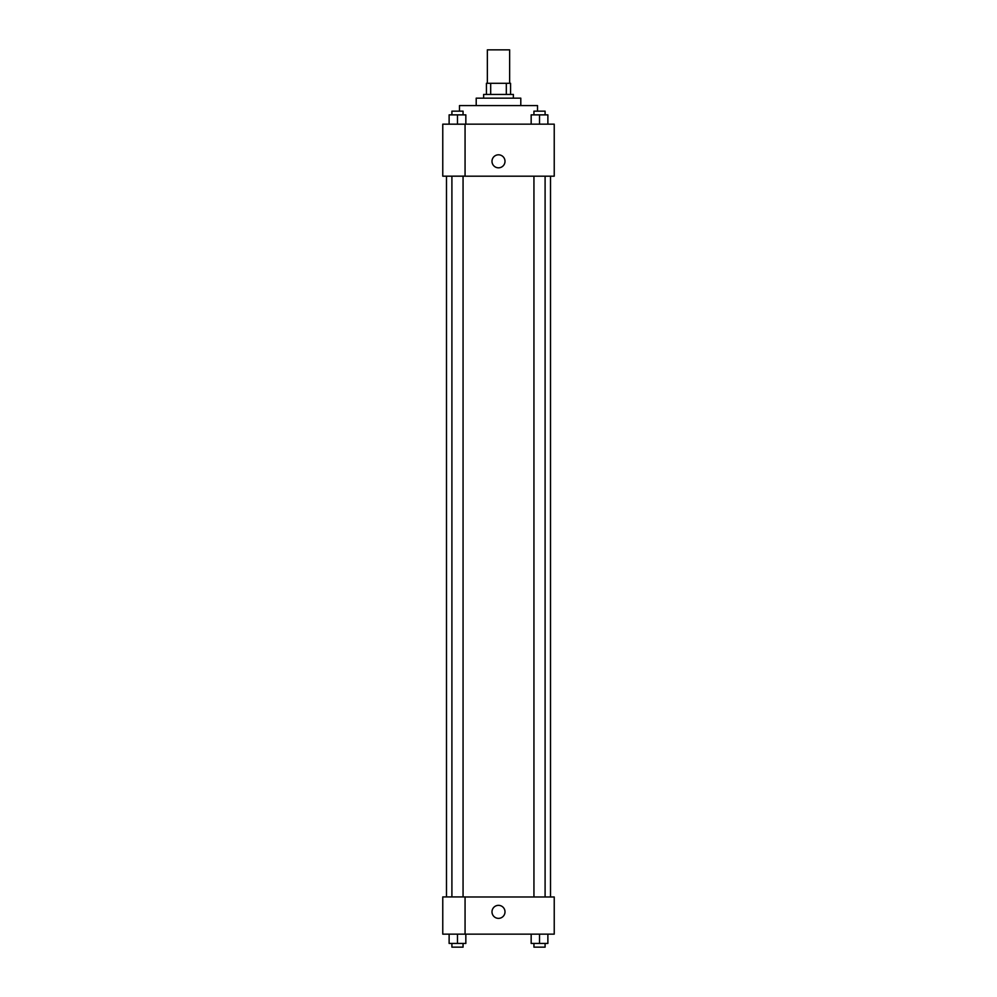 <?xml version="1.0" encoding="UTF-8"?>
<svg xmlns="http://www.w3.org/2000/svg" width="997" height="997" viewBox="0 0 997 997"><rect width="100%" height="100%" fill="white"/><g stroke="black" fill="none" stroke-linecap="round" stroke-linejoin="round"><path stroke-width="1.5" d="M509.641 83.287L509.641 49.85L487.359 49.85L487.359 83.287M490.686 94.441L490.686 83.287L486.424 83.287L486.424 94.441L486.424 83.287M490.686 83.287L510.576 83.287L510.576 94.441M506.314 94.441L506.314 83.287M483.632 98.155L483.632 94.441L513.368 94.441L513.368 98.155M476.205 105.582L476.205 98.155L520.795 98.155L520.795 105.582M459.492 111.153L459.492 105.582L537.508 105.582L537.508 111.153M442.768 124.164L554.232 124.164L554.232 176.182L442.768 176.182L465.063 176.12L465.063 124.226L442.768 124.164M491.995 161.315A6.505 6.505 0 0 1 501.753 155.682A6.505 6.505 0 0 1 501.753 166.948A6.505 6.505 0 0 1 491.995 161.315M442.768 124.226L442.768 176.12M465.063 896.988L554.232 896.988L554.232 934.152L442.768 934.152L442.768 896.926L465.063 896.926L465.063 934.152M491.995 911.856A6.505 6.505 0 0 1 501.753 906.223A6.505 6.505 0 0 1 501.753 917.489A6.505 6.505 0 0 1 491.995 911.856M531.164 934.152L531.164 943.436L547.876 943.436L547.876 934.152L547.876 943.436M539.514 943.436L539.514 934.152M545.097 943.436L545.097 947.15L533.943 947.15L533.943 943.436M449.124 934.152L449.124 943.436L465.836 943.436L465.836 934.152L465.836 943.436M457.486 943.436L457.486 934.152M463.057 943.436L463.057 947.15L451.903 947.15L451.903 943.436M531.164 124.164L531.164 114.867L547.876 114.867L547.876 124.164L547.876 114.867M539.514 124.164L539.514 114.867M545.097 114.867L545.097 111.153L533.943 111.153L533.943 114.867M449.124 124.164L449.124 114.867L465.836 114.867L465.836 124.164L465.836 114.867M457.486 124.164L457.486 114.867M463.057 114.867L463.057 111.153L451.903 111.153L451.903 114.867M550.518 896.988L550.518 176.182M446.482 896.926L446.482 176.182M533.943 176.182L533.943 896.988M545.097 176.182L545.097 896.988M463.057 896.926L463.057 176.182M451.903 896.926L451.903 176.182"/></g></svg>
